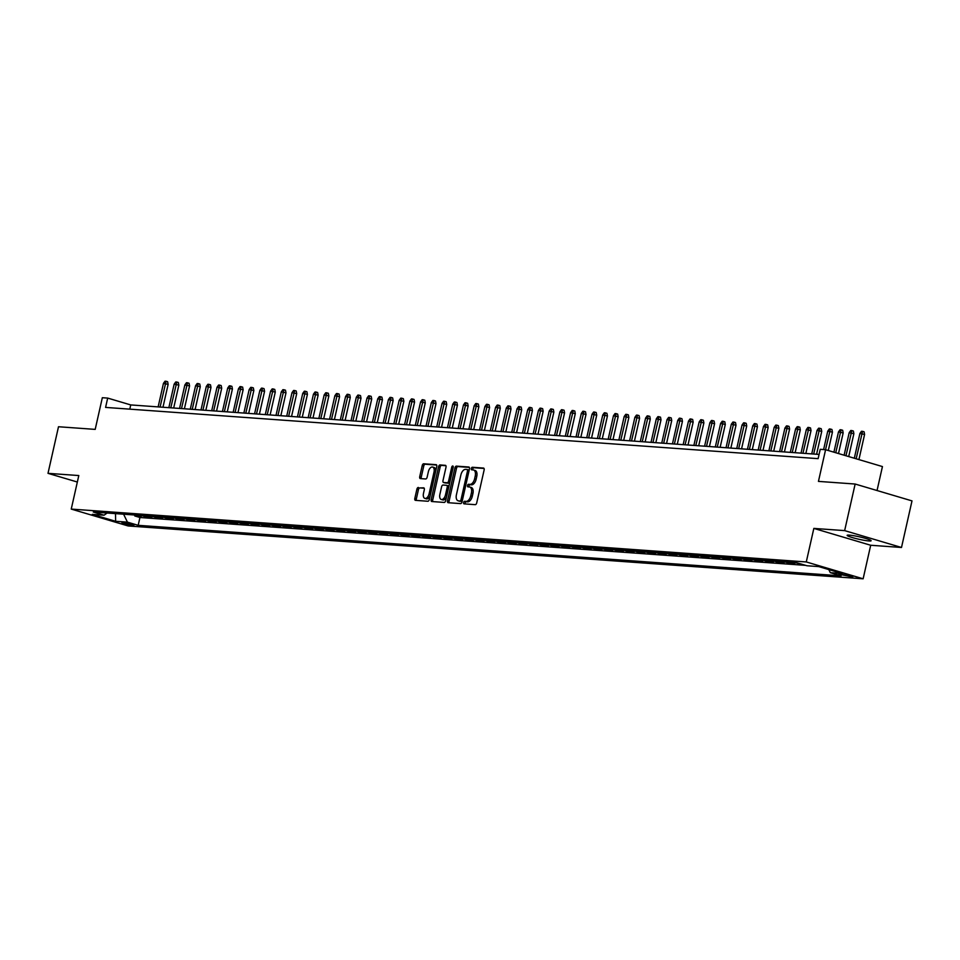 <?xml version="1.0" encoding="UTF-8"?>
<svg xmlns="http://www.w3.org/2000/svg" width="960" height="960" viewBox="0 0 960 960"><rect width="100%" height="100%" fill="white"/><g stroke="black" fill="none" stroke-linecap="round" stroke-linejoin="round"><path stroke-width="1.44" d="M463.62 502.512A1.32 0.732 -73.5 0 0 464.064 503.856L475.248 504.66A1.884 1.032 -73.5 0 0 476.712 502.896L484.128 469.98A1.884 1.032 -73.5 0 0 483.612 468.096A1.884 1.032 -73.5 0 0 483.492 468.072L472.308 467.268A1.32 0.732 -73.5 0 0 471.732 469.824L473.184 469.932A6.036 3.324 -73.5 0 1 473.58 470.004A6.036 3.324 -73.5 0 1 475.224 476.028L474.612 478.776A6.036 3.324 -73.5 0 1 469.92 484.38L468.48 484.284A1.32 0.732 -73.5 0 0 467.904 486.84L469.344 486.948A6.036 3.324 -73.5 0 1 469.74 487.02A6.036 3.324 -73.5 0 1 471.396 493.044L470.772 495.78A6.036 3.324 -73.5 0 1 466.092 501.396L464.64 501.288A1.32 0.732 -73.5 0 0 463.62 502.512M470.88 487.404A6.036 3.324 -73.5 0 1 471.276 487.476A6.036 3.324 -73.5 0 1 472.932 493.5L472.308 496.236A6.036 3.324 -73.5 0 1 467.628 501.852L466.188 501.744A1.32 0.732 -73.5 0 0 465.18 503.928M484.02 468.456L473.844 467.724A1.32 0.732 -73.5 0 0 472.848 469.908M474.72 470.388A6.036 3.324 -73.5 0 1 475.116 470.46A6.036 3.324 -73.5 0 1 476.76 476.484L476.148 479.232A6.036 3.324 -73.5 0 1 471.456 484.836L470.016 484.74A1.32 0.732 -73.5 0 0 469.02 486.924M868.98 540.96A12.288 1.236 -167.3 0 0 871.128 540.744A12.288 1.236 -167.3 0 0 862.872 537.672A12.288 1.236 -167.3 0 0 849.312 535.128A12.288 1.236 -167.3 0 0 847.152 535.344A12.288 1.236 -167.3 0 0 855.42 538.416A12.288 1.236 -167.3 0 0 868.98 540.96M132.828 525.42A6.144 0.612 -167.3 0 0 133.908 525.312A6.144 0.612 -167.3 0 0 129.78 523.776A6.144 0.612 -167.3 0 0 123 522.504A6.144 0.612 -167.3 0 0 121.92 522.612A6.144 0.612 -167.3 0 0 126.06 524.148A6.144 0.612 -167.3 0 0 132.828 525.42M418.356 487.464A1.884 1.032 -73.5 0 0 416.892 489.216L414.816 498.456A1.884 1.032 -73.5 0 0 415.332 500.328A1.884 1.032 -73.5 0 0 415.452 500.352L427.86 501.252A1.884 1.032 -73.5 0 0 429.324 499.488L436.752 466.572A1.884 1.032 -73.5 0 0 436.236 464.688A1.884 1.032 -73.5 0 0 436.104 464.664L423.696 463.776A1.884 1.032 -73.5 0 0 422.232 465.528L419.724 476.688A1.884 1.032 -73.5 0 0 420.24 478.572A1.884 1.032 -73.5 0 0 420.36 478.584L425.664 478.968A1.884 1.032 -73.5 0 0 427.128 477.216L428.376 471.684A5.04 2.772 -73.5 0 1 432.624 467.052A5.04 2.772 -73.5 0 1 434.004 472.092L429.12 493.764A5.04 2.772 -73.5 0 1 424.872 498.396A5.04 2.772 -73.5 0 1 423.492 493.356L424.308 489.744A1.884 1.032 -73.5 0 0 423.792 487.86A1.884 1.032 -73.5 0 0 423.672 487.836L419.892 487.92A1.884 1.032 -73.5 0 0 418.428 489.672L416.352 498.9A1.884 1.032 -73.5 0 0 416.46 500.424M844.644 530.616L813.84 528.408L870.696 545.256L901.5 547.476L844.644 530.616L855.144 484.032L818.448 481.392L825.588 449.712L820.224 449.328L818.124 458.652L105.588 407.412L107.688 398.088L102.336 397.704L95.196 429.384L58.5 426.744L48 473.34L77.34 482.028M813.84 528.408L806.28 561.948L71.244 509.088L78.804 475.548L48 473.34M447.516 500.808A1.884 1.032 -73.5 0 0 448.032 502.68A1.884 1.032 -73.5 0 0 448.164 502.704L460.572 503.604A1.884 1.032 -73.5 0 0 462.036 501.84L469.452 468.924A1.884 1.032 -73.5 0 0 468.936 467.04A1.884 1.032 -73.5 0 0 468.816 467.016L456.408 466.128A1.884 1.032 -73.5 0 0 454.944 467.88L447.516 500.808L449.064 501.252A1.884 1.032 -73.5 0 0 449.16 502.776M444.216 502.428L431.808 501.528A1.884 1.032 -73.5 0 1 431.688 501.504A1.884 1.032 -73.5 0 1 431.172 499.632L438.588 466.704A1.884 1.032 -73.5 0 1 440.052 464.952L445.368 465.336A1.884 1.032 -73.5 0 1 445.488 465.348A1.884 1.032 -73.5 0 1 446.004 467.232L442.992 480.588A1.884 1.032 -73.5 0 0 443.508 482.472A1.884 1.032 -73.5 0 0 443.628 482.496L447.156 482.748A1.884 1.032 -73.5 0 0 448.62 480.996L451.752 467.088A1.32 0.732 -73.5 0 1 453.228 467.196L445.68 500.664A1.884 1.032 -73.5 0 1 444.216 502.428M855.144 484.032L912 500.892L901.5 547.476M135.012 515.028L134.796 515.976L141.228 516.432L136.932 515.16M145.728 515.796L145.512 516.744L151.944 517.2L147.648 515.928M156.444 516.564L156.228 517.512L162.66 517.98L158.352 516.696M167.16 517.332L166.944 518.28L173.376 518.748L169.068 517.476M177.876 518.1L177.66 519.06L184.092 519.516L179.784 518.244M188.592 518.88L188.376 519.828L194.796 520.284L190.5 519.012M199.296 519.648L199.092 520.596L205.512 521.052L201.216 519.78M210.012 520.416L209.808 521.364L216.228 521.832L211.932 520.548M220.728 521.184L220.512 522.132L226.944 522.6L222.648 521.328M231.444 521.952L231.228 522.912L237.66 523.368L233.364 522.096M242.16 522.732L241.944 523.68L248.376 524.136L244.08 522.864M252.876 523.5L252.66 524.448L259.092 524.904L254.796 523.632M263.592 524.268L263.376 525.216L269.808 525.684L265.5 524.4M274.308 525.036L274.092 525.984L280.524 526.452L276.216 525.18M285.024 525.804L284.808 526.764L291.24 527.22L286.932 525.948M295.74 526.584L295.524 527.532L301.944 527.988L297.648 526.716M306.444 527.352L306.24 528.3L312.66 528.768L308.364 527.484M317.16 528.12L316.944 529.068L323.376 529.536L319.08 528.264M327.876 528.888L327.66 529.836L334.092 530.304L329.796 529.032M338.592 529.656L338.376 530.616L344.808 531.072L340.512 529.8M349.308 530.436L349.092 531.384L355.524 531.84L351.228 530.568M360.024 531.204L359.808 532.152L366.24 532.62L361.944 531.336M370.74 531.972L370.524 532.92L376.956 533.388L372.648 532.116M381.456 532.74L381.24 533.688L387.672 534.156L383.364 532.884M392.172 533.508L391.956 534.468L398.388 534.924L394.08 533.652M402.888 534.288L402.672 535.236L409.092 535.692L404.796 534.42M413.592 535.056L413.388 536.004L419.808 536.472L415.512 535.188M424.308 535.824L424.092 536.772L430.524 537.24L426.228 535.968M435.024 536.592L434.808 537.54L441.24 538.008L436.944 536.736M445.74 537.372L445.524 538.32L451.956 538.776L447.66 537.504M456.456 538.14L456.24 539.088L462.672 539.544L458.376 538.272M467.172 538.908L466.956 539.856L473.388 540.324L469.08 539.04M477.888 539.676L477.672 540.624L484.104 541.092L479.796 539.82M488.604 540.444L488.388 541.404L494.82 541.86L490.512 540.588M499.32 541.224L499.104 542.172L505.524 542.628L501.228 541.356M510.024 541.992L509.82 542.94L516.24 543.396L511.944 542.124M520.74 542.76L520.536 543.708L526.956 544.176L522.66 542.892M531.456 543.528L531.24 544.476L537.672 544.944L533.376 543.672M542.172 544.296L541.956 545.256L548.388 545.712L544.092 544.44M552.888 545.076L552.672 546.024L559.104 546.48L554.808 545.208M563.604 545.844L563.388 546.792L569.82 547.248L565.524 545.976M574.32 546.612L574.104 547.56L580.536 548.028L576.228 546.744M585.036 547.38L584.82 548.328L591.252 548.796L586.944 547.524M595.752 548.148L595.536 549.108L601.968 549.564L597.66 548.292M606.468 548.928L606.252 549.876L612.672 550.332L608.376 549.06M617.172 549.696L616.968 550.644L623.388 551.112L619.092 549.828M627.888 550.464L627.684 551.412L634.104 551.88L629.808 550.596M638.604 551.232L638.388 552.18L644.82 552.648L640.524 551.376M649.32 552L649.104 552.96L655.536 553.416L651.24 552.144M660.036 552.78L659.82 553.728L666.252 554.184L661.956 552.912M670.752 553.548L670.536 554.496L676.968 554.964L672.672 553.68M681.468 554.316L681.252 555.264L687.684 555.732L683.376 554.46M692.184 555.084L691.968 556.032L698.4 556.5L694.092 555.228M702.9 555.852L702.684 556.812L709.116 557.268L704.808 555.996M713.616 556.632L713.4 557.58L719.82 558.036L715.524 556.764M724.32 557.4L724.116 558.348L730.536 558.816L726.24 557.532M735.036 558.168L734.832 559.116L741.252 559.584L736.956 558.312M745.752 558.936L745.536 559.884L751.968 560.352L747.672 559.08M756.468 559.704L756.252 560.664L762.684 561.12L758.388 559.848M767.184 560.484L766.968 561.432L773.4 561.888L769.104 560.616M777.9 561.252L777.684 562.2L784.116 562.668L779.82 561.384M788.616 562.02L788.4 562.968L794.832 563.436L790.524 562.164M799.176 563.448L800.496 563.844M842.22 574.26L838.824 574.2L852.792 576.984L842.22 574.26M806.28 561.948L863.136 578.796L128.1 525.948L71.244 509.088M134.796 515.976L139.944 517.5L138.18 525.324L841.068 575.868L830.316 572.676L828.828 569.592M138.18 525.324L127.428 522.132L115.644 521.292L92.28 514.368L104.064 515.208L93.312 512.028L796.2 562.572L806.952 565.752L818.748 566.604L842.1 573.528L830.316 572.676M799.116 563.736L794.82 562.464M788.4 562.968L784.104 561.696M777.684 562.2L773.388 560.928M766.968 561.432L762.672 560.16M756.252 560.664L751.956 559.38M745.536 559.884L741.24 558.612M734.832 559.116L730.524 557.844M724.116 558.348L719.808 557.076M713.4 557.58L709.092 556.308M702.684 556.812L698.376 555.528M691.968 556.032L687.672 554.76M681.252 555.264L676.956 553.992M670.536 554.496L666.24 553.224M659.82 553.728L655.524 552.456M649.104 552.96L644.808 551.676M638.388 552.18L634.092 550.908M627.684 551.412L623.376 550.14M616.968 550.644L612.66 549.372M606.252 549.876L601.944 548.604M595.536 549.108L591.24 547.824M584.82 548.328L580.524 547.056M574.104 547.56L569.808 546.288M563.388 546.792L559.092 545.52M552.672 546.024L548.376 544.752M541.956 545.256L537.66 543.972M531.24 544.476L526.944 543.204M520.536 543.708L516.228 542.436M509.82 542.94L505.512 541.668M499.104 542.172L494.796 540.888M488.388 541.404L484.092 540.12M477.672 540.624L473.376 539.352M466.956 539.856L462.66 538.584M456.24 539.088L451.944 537.816M445.524 538.32L441.228 537.036M434.808 537.54L430.512 536.268M424.092 536.772L419.796 535.5M413.388 536.004L409.08 534.732M402.672 535.236L398.364 533.964M391.956 534.468L387.648 533.184M381.24 533.688L376.944 532.416M370.524 532.92L366.228 531.648M359.808 532.152L355.512 530.88M349.092 531.384L344.796 530.112M338.376 530.616L334.08 529.332M327.66 529.836L323.364 528.564M316.944 529.068L312.648 527.796M306.24 528.3L301.932 527.028M295.524 527.532L291.216 526.26M284.808 526.764L280.5 525.48M274.092 525.984L269.796 524.712M263.376 525.216L259.08 523.944M252.66 524.448L248.364 523.176M241.944 523.68L237.648 522.408M231.228 522.912L226.932 521.628M220.512 522.132L216.216 520.86M209.808 521.364L205.5 520.092M199.092 520.596L194.784 519.324M188.376 519.828L184.068 518.556M177.66 519.06L173.364 517.776M166.944 518.28L162.648 517.008M156.228 517.512L151.932 516.24M145.512 516.744L141.216 515.472M139.944 517.5L805.644 565.368M877.044 490.524L882.444 466.572L825.588 449.712M870.696 545.256L863.136 578.796M819.084 454.428L130.74 404.928L107.688 398.088M129.792 409.152L130.74 404.928M104.064 515.208L107.124 513.012M123.6 514.2L127.428 522.132M115.644 521.292L115.488 513.624M469.344 467.4L457.944 466.584A1.884 1.032 -73.5 0 0 456.48 468.336L449.064 501.252M459.996 500.952A1.32 0.732 -73.5 0 0 461.016 499.728L467.532 470.832A1.32 0.732 -73.5 0 0 467.076 469.5L465.552 469.38A6.036 3.324 -73.5 0 0 460.872 474.996L456.42 494.748A6.036 3.324 -73.5 0 0 458.076 500.772A6.036 3.324 -73.5 0 0 458.472 500.844L461.532 501.408A1.32 0.732 -73.5 0 0 462.24 500.928M469.092 470.52A1.32 0.732 -73.5 0 0 468.624 469.956L467.244 469.548M459.24 501.072A6.036 3.324 -73.5 0 0 459.612 501.228A6.036 3.324 -73.5 0 0 460.008 501.3L458.472 500.844M461.532 501.408L460.008 501.3M445.896 465.72L441.588 465.408A1.884 1.032 -73.5 0 0 440.124 467.16L432.708 500.076A1.884 1.032 -73.5 0 0 432.804 501.6M444.924 482.88A1.884 1.032 -73.5 0 0 445.044 482.928A1.884 1.032 -73.5 0 0 445.164 482.952L448.692 483.204A1.884 1.032 -73.5 0 0 449.808 482.352M439.872 494.448A5.04 2.772 -73.5 0 0 441.252 499.476A5.04 2.772 -73.5 0 0 445.5 494.844L447.216 487.212A1.884 1.032 -73.5 0 0 446.7 485.328A1.884 1.032 -73.5 0 0 446.58 485.304L443.052 485.052A1.884 1.032 -73.5 0 0 441.588 486.804L439.872 494.448M441.252 499.476L442.788 499.932A5.04 2.772 -73.5 0 0 446.544 496.824M448.824 486.744A1.884 1.032 -73.5 0 0 448.236 485.784A1.884 1.032 -73.5 0 0 448.116 485.76L446.82 485.376M424.2 488.22L419.892 487.92M424.872 498.396L426.408 498.852A5.04 2.772 -73.5 0 0 430.176 495.732M435.744 471A5.04 2.772 -73.5 0 0 434.16 467.508L432.624 467.052M436.644 465.048L425.232 464.232A1.884 1.032 -73.5 0 0 423.768 465.984L421.26 477.144A1.884 1.032 -73.5 0 0 421.356 478.656M859.896 433.488L861.48 431.28L862.56 431.352L864.096 431.808L864.588 434.448L859.896 433.488L854.316 458.232M862.56 431.352L856.152 458.784M864.588 434.448L858.924 459.6M849.18 432.72L850.764 430.512L851.844 430.584L853.38 431.04L853.872 433.68L849.18 432.72L844.116 455.208M851.844 430.584L845.952 455.748M853.872 433.68L848.712 456.576M838.464 431.952L840.06 429.744L841.128 429.816L842.664 430.272L843.156 432.912L838.464 431.952L833.904 452.184M841.128 429.816L835.74 452.724M843.156 432.912L838.512 453.552M827.748 431.184L829.344 428.964L830.412 429.048L831.948 429.504L832.44 432.132L827.748 431.184L823.608 449.568M830.412 429.048L825.54 449.712M832.44 432.132L828.3 450.516M817.032 430.404L818.628 428.196L819.696 428.28L821.232 428.736L821.736 431.364L817.032 430.404L811.74 453.9M819.696 428.28L813.672 454.032M821.736 431.364L816.576 454.248M806.316 429.636L807.912 427.428L808.98 427.5L810.516 427.956L811.02 430.596L806.316 429.636L801.024 453.12M808.98 427.5L802.956 453.264M811.02 430.596L805.86 453.468M795.612 428.868L797.196 426.66L798.264 426.732L799.8 427.188L800.304 429.828L795.612 428.868L790.308 452.352M798.264 426.732L792.24 452.496M800.304 429.828L795.144 452.7M784.896 428.1L786.48 425.892L787.548 425.964L789.084 426.42L789.588 429.06L784.896 428.1L779.604 451.584M787.548 425.964L781.524 451.728M789.588 429.06L784.428 451.932M774.18 427.332L775.764 425.112L776.832 425.196L778.38 425.652L778.872 428.28L774.18 427.332L768.888 450.816M776.832 425.196L770.808 450.948M778.872 428.28L773.712 451.164M763.464 426.552L765.048 424.344L766.128 424.428L767.664 424.884L768.156 427.512L763.464 426.552L758.172 450.048M766.128 424.428L760.092 450.18M768.156 427.512L762.996 450.396M752.748 425.784L754.332 423.576L755.412 423.648L756.948 424.104L757.44 426.744L752.748 425.784L747.456 449.268M755.412 423.648L749.388 449.412M757.44 426.744L752.292 449.616M742.032 425.016L743.628 422.808L744.696 422.88L746.232 423.336L746.724 425.976L742.032 425.016L736.74 448.5M744.696 422.88L738.672 448.644M746.724 425.976L741.576 448.848M731.316 424.248L732.912 422.04L733.98 422.112L735.516 422.568L736.008 425.208L731.316 424.248L726.024 447.732M733.98 422.112L727.956 447.876M736.008 425.208L730.86 448.08M720.6 423.468L722.196 421.26L723.264 421.344L724.8 421.8L725.304 424.428L720.6 423.468L715.308 446.964M723.264 421.344L717.24 447.096M725.304 424.428L720.144 447.312M709.884 422.7L711.48 420.492L712.548 420.576L714.084 421.032L714.588 423.66L709.884 422.7L704.592 446.196M712.548 420.576L706.524 446.328M714.588 423.66L709.428 446.544M699.168 421.932L700.764 419.724L701.832 419.796L703.368 420.252L703.872 422.892L699.168 421.932L693.876 445.416M701.832 419.796L695.808 445.56M703.872 422.892L698.712 445.764M688.464 421.164L690.048 418.956L691.116 419.028L692.652 419.484L693.156 422.124L688.464 421.164L683.16 444.648M691.116 419.028L685.092 444.792M693.156 422.124L687.996 444.996M677.748 420.396L679.332 418.188L680.4 418.26L681.936 418.716L682.44 421.356L677.748 420.396L672.456 443.88M680.4 418.26L674.376 444.024M682.44 421.356L677.28 444.228M667.032 419.616L668.616 417.408L669.696 417.492L671.232 417.948L671.724 420.576L667.032 419.616L661.74 443.112M669.696 417.492L663.66 443.244M671.724 420.576L666.564 443.46M656.316 418.848L657.9 416.64L658.98 416.724L660.516 417.18L661.008 419.808L656.316 418.848L651.024 442.344M658.98 416.724L652.956 442.476M661.008 419.808L655.848 442.68M645.6 418.08L647.184 415.872L648.264 415.944L649.8 416.4L650.292 419.04L645.6 418.08L640.308 441.564M648.264 415.944L642.24 441.708M650.292 419.04L645.144 441.912M634.884 417.312L636.48 415.104L637.548 415.176L639.084 415.632L639.576 418.272L634.884 417.312L629.592 440.796M637.548 415.176L631.524 440.94M639.576 418.272L634.428 441.144M624.168 416.544L625.764 414.336L626.832 414.408L628.368 414.864L628.86 417.504L624.168 416.544L618.876 440.028M626.832 414.408L620.808 440.16M628.86 417.504L623.712 440.376M613.452 415.764L615.048 413.556L616.116 413.64L617.652 414.096L618.156 416.724L613.452 415.764L608.16 439.26M616.116 413.64L610.092 439.392M618.156 416.724L612.996 439.608M602.736 414.996L604.332 412.788L605.4 412.872L606.936 413.316L607.44 415.956L602.736 414.996L597.444 438.492M605.4 412.872L599.376 438.624M607.44 415.956L602.28 438.828M592.032 414.228L593.616 412.02L594.684 412.092L596.22 412.548L596.724 415.188L592.032 414.228L586.728 437.712M594.684 412.092L588.66 437.856M596.724 415.188L591.564 438.06M581.316 413.46L582.9 411.252L583.968 411.324L585.504 411.78L586.008 414.42L581.316 413.46L576.024 436.944M583.968 411.324L577.944 437.088M586.008 414.42L580.848 437.292M570.6 412.692L572.184 410.472L573.252 410.556L574.788 411.012L575.292 413.64L570.6 412.692L565.308 436.176M573.252 410.556L567.228 436.308M575.292 413.64L570.132 436.524M559.884 411.912L561.468 409.704L562.548 409.788L564.084 410.244L564.576 412.872L559.884 411.912L554.592 435.408M562.548 409.788L556.512 435.54M564.576 412.872L559.416 435.756M549.168 411.144L550.752 408.936L551.832 409.008L553.368 409.464L553.86 412.104L549.168 411.144L543.876 434.628M551.832 409.008L545.808 434.772M553.86 412.104L548.712 434.976M538.452 410.376L540.036 408.168L541.116 408.24L542.652 408.696L543.144 411.336L538.452 410.376L533.16 433.86M541.116 408.24L535.092 434.004M543.144 411.336L537.996 434.208M527.736 409.608L529.332 407.4L530.4 407.472L531.936 407.928L532.428 410.568L527.736 409.608L522.444 433.092M530.4 407.472L524.376 433.236M532.428 410.568L527.28 433.44M517.02 408.84L518.616 406.62L519.684 406.704L521.22 407.16L521.712 409.788L517.02 408.84L511.728 432.324M519.684 406.704L513.66 432.456M521.712 409.788L516.564 432.672M506.304 408.06L507.9 405.852L508.968 405.936L510.504 406.392L511.008 409.02L506.304 408.06L501.012 431.556M508.968 405.936L502.944 431.688M511.008 409.02L505.848 431.904M495.588 407.292L497.184 405.084L498.252 405.156L499.788 405.612L500.292 408.252L495.588 407.292L490.296 430.776M498.252 405.156L492.228 430.92M500.292 408.252L495.132 431.124M484.884 406.524L486.468 404.316L487.536 404.388L489.072 404.844L489.576 407.484L484.884 406.524L479.58 430.008M487.536 404.388L481.512 430.152M489.576 407.484L484.416 430.356M474.168 405.756L475.752 403.548L476.82 403.62L478.356 404.076L478.86 406.716L474.168 405.756L468.876 429.24M476.82 403.62L470.796 429.384M478.86 406.716L473.7 429.588M463.452 404.988L465.036 402.768L466.104 402.852L467.652 403.308L468.144 405.936L463.452 404.988L458.16 428.472M466.104 402.852L460.08 428.604M468.144 405.936L462.984 428.82M452.736 404.208L454.32 402L455.4 402.084L456.936 402.54L457.428 405.168L452.736 404.208L447.444 427.704M455.4 402.084L449.364 427.836M457.428 405.168L452.268 428.052M442.02 403.44L443.604 401.232L444.684 401.304L446.22 401.76L446.712 404.4L442.02 403.44L436.728 426.924M444.684 401.304L438.66 427.068M446.712 404.4L441.564 427.272M431.304 402.672L432.888 400.464L433.968 400.536L435.504 400.992L435.996 403.632L431.304 402.672L426.012 426.156M433.968 400.536L427.944 426.3M435.996 403.632L430.848 426.504M420.588 401.904L422.184 399.696L423.252 399.768L424.788 400.224L425.28 402.864L420.588 401.904L415.296 425.388M423.252 399.768L417.228 425.532M425.28 402.864L420.132 425.736M409.872 401.136L411.468 398.916L412.536 399L414.072 399.456L414.564 402.084L409.872 401.136L404.58 424.62M412.536 399L406.512 424.752M414.564 402.084L409.416 424.968M399.156 400.356L400.752 398.148L401.82 398.232L403.356 398.688L403.86 401.316L399.156 400.356L393.864 423.852M401.82 398.232L395.796 423.984M403.86 401.316L398.7 424.2M388.44 399.588L390.036 397.38L391.104 397.452L392.64 397.908L393.144 400.548L388.44 399.588L383.148 423.072M391.104 397.452L385.08 423.216M393.144 400.548L387.984 423.42M377.736 398.82L379.32 396.612L380.388 396.684L381.924 397.14L382.428 399.78L377.736 398.82L372.432 422.304M380.388 396.684L374.364 422.448M382.428 399.78L377.268 422.652M367.02 398.052L368.604 395.844L369.672 395.916L371.208 396.372L371.712 399.012L367.02 398.052L361.728 421.536M369.672 395.916L363.648 421.68M371.712 399.012L366.552 421.884M356.304 397.272L357.888 395.064L358.956 395.148L360.504 395.604L360.996 398.232L356.304 397.272L351.012 420.768M358.956 395.148L352.932 420.9M360.996 398.232L355.836 421.116M345.588 396.504L347.172 394.296L348.252 394.38L349.788 394.836L350.28 397.464L345.588 396.504L340.296 420M348.252 394.38L342.216 420.132M350.28 397.464L345.12 420.348M334.872 395.736L336.456 393.528L337.536 393.6L339.072 394.056L339.564 396.696L334.872 395.736L329.58 419.22M337.536 393.6L331.512 419.364M339.564 396.696L334.416 419.568M324.156 394.968L325.74 392.76L326.82 392.832L328.356 393.288L328.848 395.928L324.156 394.968L318.864 418.452M326.82 392.832L320.796 418.596M328.848 395.928L323.7 418.8M313.44 394.2L315.036 391.992L316.104 392.064L317.64 392.52L318.132 395.16L313.44 394.2L308.148 417.684M316.104 392.064L310.08 417.828M318.132 395.16L312.984 418.032M302.724 393.42L304.32 391.212L305.388 391.296L306.924 391.752L307.416 394.38L302.724 393.42L297.432 416.916M305.388 391.296L299.364 417.048M307.416 394.38L302.268 417.264M292.008 392.652L293.604 390.444L294.672 390.528L296.208 390.984L296.712 393.612L292.008 392.652L286.716 416.148M294.672 390.528L288.648 416.28M296.712 393.612L291.552 416.484M281.292 391.884L282.888 389.676L283.956 389.748L285.492 390.204L285.996 392.844L281.292 391.884L276 415.368M283.956 389.748L277.932 415.512M285.996 392.844L280.836 415.716M270.588 391.116L272.172 388.908L273.24 388.98L274.776 389.436L275.28 392.076L270.588 391.116L265.284 414.6M273.24 388.98L267.216 414.744M275.28 392.076L270.12 414.948M259.872 390.348L261.456 388.14L262.524 388.212L264.06 388.668L264.564 391.308L259.872 390.348L254.58 413.832M262.524 388.212L256.5 413.964M264.564 391.308L259.404 414.18M249.156 389.568L250.74 387.36L251.808 387.444L253.356 387.9L253.848 390.528L249.156 389.568L243.864 413.064M251.808 387.444L245.784 413.196M253.848 390.528L248.688 413.412M238.44 388.8L240.024 386.592L241.104 386.676L242.64 387.12L243.132 389.76L238.44 388.8L233.148 412.296M241.104 386.676L235.068 412.428M243.132 389.76L237.972 412.632M227.724 388.032L229.308 385.824L230.388 385.896L231.924 386.352L232.416 388.992L227.724 388.032L222.432 411.516M230.388 385.896L224.364 411.66M232.416 388.992L227.268 411.864M217.008 387.264L218.604 385.056L219.672 385.128L221.208 385.584L221.7 388.224L217.008 387.264L211.716 410.748M219.672 385.128L213.648 410.892M221.7 388.224L216.552 411.096M206.292 386.496L207.888 384.276L208.956 384.36L210.492 384.816L210.984 387.444L206.292 386.496L201 409.98M208.956 384.36L202.932 410.112M210.984 387.444L205.836 410.328M195.576 385.716L197.172 383.508L198.24 383.592L199.776 384.048L200.28 386.676L195.576 385.716L190.284 409.212M198.24 383.592L192.216 409.344M200.28 386.676L195.12 409.56M184.86 384.948L186.456 382.74L187.524 382.812L189.06 383.268L189.564 385.908L184.86 384.948L179.568 408.432M187.524 382.812L181.5 408.576M189.564 385.908L184.404 408.78M174.144 384.18L175.74 381.972L176.808 382.044L178.344 382.5L178.848 385.14L174.144 384.18L168.852 407.664M176.808 382.044L170.784 407.808M178.848 385.14L173.688 408.012M163.44 383.412L165.024 381.204L166.092 381.276L167.628 381.732L168.132 384.372L163.44 383.412L158.136 406.896M166.092 381.276L160.068 407.04M168.132 384.372L162.972 407.244M851.892 576.444L851.748 577.08M849.66 575.724L849.396 576.912M467.628 501.852L466.092 501.396M472.308 496.236L470.772 495.78M472.932 493.5L471.396 493.044M470.016 484.74L468.48 484.284M471.456 484.836L469.92 484.38M476.148 479.232L474.612 478.776M476.76 476.484L475.224 476.028M473.844 467.724L472.308 467.268M466.188 501.744L464.64 501.288M456.48 468.336L454.944 467.88M457.944 466.584L456.408 466.128M462.42 500.148L461.016 499.728M468.936 471.24L467.532 470.832M432.708 500.076L431.172 499.632M440.124 467.16L438.588 466.704M441.588 465.408L440.052 464.952M445.164 482.952L443.628 482.496M448.692 483.204L447.156 482.748M450.024 481.404L448.62 480.996M453.156 467.508L451.752 467.088M446.904 495.264L445.5 494.844M448.62 487.632L447.216 487.212M430.524 494.184L429.12 493.764M435.408 472.5L434.004 472.092M421.26 477.144L419.724 476.688M423.768 465.984L422.232 465.528M425.232 464.232L423.696 463.776M416.352 498.9L414.816 498.456M418.428 489.672L416.892 489.216M471.276 487.476L469.74 487.02M475.116 470.46L473.58 470.004M468.708 469.968L467.172 469.512M459.612 501.228L458.076 500.772M445.044 482.928L443.508 482.472M448.236 485.784L446.7 485.328"/></g></svg>
